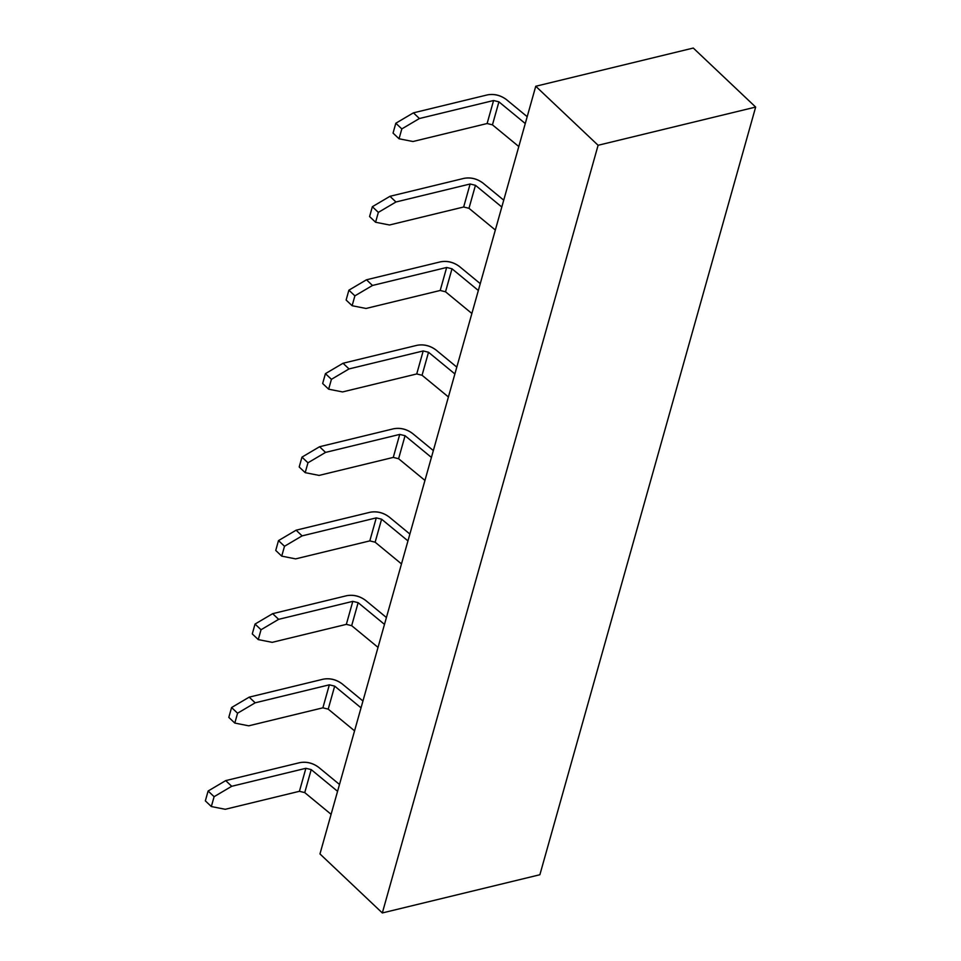 <?xml version="1.0" encoding="UTF-8"?>
<svg xmlns="http://www.w3.org/2000/svg" width="961" height="961" viewBox="0 0 961 961"><rect width="100%" height="100%" fill="white"/><g stroke="black" fill="none" stroke-linecap="round" stroke-linejoin="round"><path stroke-width="1.44" d="M598.102 145.279L382.322 912.95L539.878 874.738L755.658 107.067L598.102 145.279L755.658 107.067L539.878 874.738L382.322 912.95L319.965 853.933L535.745 86.262L693.289 48.05L755.658 107.067L693.289 48.05L535.745 86.262L598.102 145.279L535.745 86.262L319.965 853.933L382.322 912.95L598.102 145.279M296.108 530.196L370.273 512.213C376.94 511.036 383.151 512.561 388.929 516.79L409.879 534.052L388.929 516.79C383.139 512.633 376.928 511.108 370.273 512.213L296.108 530.196L278.498 540.599L296.108 530.196L302.102 535.878L284.504 546.268L281.729 556.131L295.64 558.882L369.805 540.887L375.138 542.196L401.482 563.903L375.138 542.196L381.601 519.192L375.138 542.196L369.805 540.887L376.268 517.883L369.805 540.887L295.64 558.882L281.729 556.131L275.735 550.449L278.498 540.599L284.504 546.268L302.102 535.878L296.108 530.196M407.957 540.899L381.601 519.192L376.268 517.883L302.102 535.878L376.268 517.883L381.601 519.192L407.957 540.899M225.715 780.608L299.892 762.626C306.547 761.448 312.769 762.974 318.535 767.202L339.485 784.464L318.535 767.202C312.757 763.046 306.535 761.52 299.892 762.626L225.715 780.608L208.117 791.011L225.715 780.608L231.709 786.29L214.111 796.681L211.336 806.543L225.246 809.294L299.424 791.299L304.745 792.609L331.101 814.315L304.745 792.609L311.208 769.605L304.745 792.609L299.424 791.299L305.886 768.295L299.424 791.299L225.246 809.294L211.336 806.543L205.342 800.861L208.117 791.011L214.111 796.681L231.709 786.29L225.715 780.608M337.563 791.311L311.208 769.605L305.886 768.295L231.709 786.29L305.886 768.295L311.208 769.605L337.563 791.311M413.422 112.845L487.587 94.851C494.254 93.673 500.465 95.199 506.243 99.439L527.193 116.689L506.243 99.439C500.453 95.283 494.242 93.746 487.587 94.851L413.422 112.845L395.812 123.236L413.422 112.845L419.416 118.515L401.818 128.906L399.043 138.768L412.954 141.519L487.119 123.525L492.452 124.846L518.796 146.54L492.452 124.846L498.915 101.842L492.452 124.846L487.119 123.525L493.582 100.521L487.119 123.525L412.954 141.519L399.043 138.768L393.049 133.099L395.812 123.236L401.818 128.906L419.416 118.515L413.422 112.845M525.271 123.537L498.915 101.842L493.582 100.521L419.416 118.515L493.582 100.521L498.915 101.842L525.271 123.537M307.964 462.794L305.19 472.656L319.1 475.407L393.265 457.412L399.74 434.408L325.563 452.403L307.964 462.794L325.563 452.403L319.569 446.733L393.734 428.738C400.401 427.561 406.623 429.086 412.389 433.327L433.339 450.577L412.389 433.327C406.599 429.159 400.389 427.633 393.734 428.738L319.569 446.733L301.97 457.124L319.569 446.733L325.563 452.403L399.74 434.408L393.265 457.412L398.599 458.721L405.061 435.717L399.74 434.408L405.061 435.717L398.599 458.721L424.954 480.428L398.599 458.721L393.265 457.412L319.1 475.407L305.19 472.656L299.195 466.986L301.97 457.124L307.964 462.794L301.97 457.124L299.195 466.986L305.19 472.656L307.964 462.794M431.417 457.424L405.061 435.717L431.417 457.424M278.498 540.599L275.735 550.449L281.729 556.131L284.504 546.268L278.498 540.599M208.117 791.011L205.342 800.861L211.336 806.543L214.111 796.681L208.117 791.011M395.812 123.236L393.049 133.099L399.043 138.768L401.818 128.906L395.812 123.236M249.175 697.145L323.352 679.151C330.007 677.973 336.23 679.499 341.996 683.739L362.946 700.989L341.996 683.739C336.218 679.583 329.995 678.046 323.352 679.151L249.175 697.145L231.577 707.536L249.175 697.145L255.182 702.815L237.571 713.206L234.808 723.068L248.707 725.819L322.884 707.825L328.206 709.134L354.561 730.84L328.206 709.134L334.68 686.13L328.206 709.134L322.884 707.825L329.347 684.821L322.884 707.825L248.707 725.819L234.808 723.068L228.802 717.399L231.577 707.536L237.571 713.206L255.182 702.815L249.175 697.145M361.024 707.837L334.68 686.13L329.347 684.821L255.182 702.815L329.347 684.821L334.68 686.13L361.024 707.837M272.648 613.671L346.813 595.676C353.48 594.499 359.69 596.024 365.468 600.265L386.418 617.527L365.468 600.265C359.678 596.108 353.468 594.583 346.813 595.676L272.648 613.671L255.037 624.061L272.648 613.671L278.642 619.34L261.032 629.743L258.269 639.594L272.179 642.344L346.344 624.362L351.678 625.671L378.021 647.378L351.678 625.671L358.141 602.667L351.678 625.671L346.344 624.362L352.807 601.358L346.344 624.362L272.179 642.344L258.269 639.594L252.275 633.924L255.037 624.061L261.032 629.743L278.642 619.34L272.648 613.671M384.484 624.374L358.141 602.667L352.807 601.358L278.642 619.34L352.807 601.358L358.141 602.667L384.484 624.374M343.029 363.258L417.206 345.263C423.861 344.086 430.084 345.612 435.85 349.852L456.799 367.114L435.85 349.852C430.072 345.696 423.849 344.17 417.206 345.263L343.029 363.258L325.431 373.649L343.029 363.258L349.023 368.928L331.425 379.319L328.65 389.181L342.56 391.932L416.738 373.949L422.059 375.258L448.415 396.953L422.059 375.258L428.522 352.255L422.059 375.258L416.738 373.949L423.2 350.945L416.726 373.949L342.56 391.932L328.65 389.181L322.656 383.511L325.431 373.649L331.425 379.319L349.023 368.928L343.029 363.258M454.877 373.949L428.522 352.255L423.2 350.945L349.023 368.928L423.2 350.945L428.522 352.255L454.877 373.949M366.489 279.783L440.667 261.788C447.321 260.611 453.544 262.149 459.31 266.377L480.26 283.639L459.31 266.377C453.532 262.221 447.309 260.695 440.667 261.788L366.489 279.783L348.891 290.174L366.489 279.783L372.496 285.465L354.885 295.856L352.122 305.718L366.021 308.469L440.198 290.474L445.52 291.784L471.875 313.49L445.52 291.784L451.994 268.78L445.52 291.784L440.198 290.474L446.661 267.47L440.198 290.474L366.021 308.469L352.122 305.718L346.116 300.036L348.891 290.174L354.885 295.856L372.496 285.465L366.489 279.783M478.338 290.486L451.994 268.78L446.661 267.47L372.496 285.465L446.661 267.47L451.994 268.78L478.338 290.486M389.962 196.308L464.127 178.326C470.794 177.148 477.004 178.674 482.782 182.914L503.732 200.164L482.782 182.914C476.992 178.746 470.782 177.22 464.127 178.326L389.962 196.308L372.351 206.711L389.962 196.308L395.956 201.99L378.346 212.381L375.583 222.243L389.481 224.994L463.658 206.999L468.98 208.309L495.335 230.015L468.98 208.309L475.455 185.305L468.98 208.309L463.658 206.999L470.121 183.995L463.658 206.999L389.481 224.994L375.583 222.243L369.589 216.561L372.351 206.711L378.346 212.381L395.956 201.99L389.962 196.308M501.798 207.011L475.455 185.305L470.121 183.995L395.956 201.99L470.121 183.995L475.455 185.305L501.798 207.011M231.577 707.536L228.802 717.399L234.808 723.068L237.571 713.206L231.577 707.536M255.037 624.061L252.275 633.924L258.269 639.594L261.032 629.743L255.037 624.061M325.431 373.649L322.656 383.511L328.65 389.181L331.425 379.319L325.431 373.649M348.891 290.174L346.116 300.036L352.122 305.718L354.885 295.856L348.891 290.174M372.351 206.711L369.589 216.561L375.583 222.243L378.346 212.381L372.351 206.711"/></g></svg>
